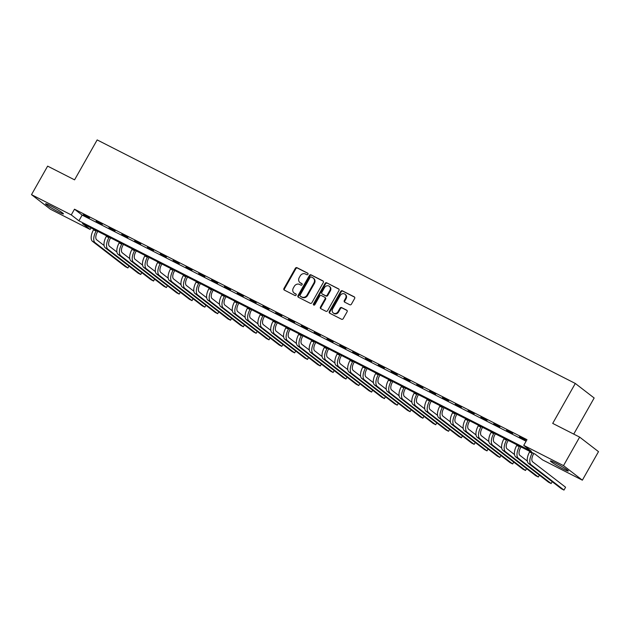<?xml version="1.0" encoding="UTF-8"?>
<svg xmlns="http://www.w3.org/2000/svg" width="630" height="630" viewBox="0 0 630 630"><rect width="100%" height="100%" fill="white"/><g stroke="black" fill="none" stroke-linecap="round" stroke-linejoin="round"><path stroke-width="0.94" d="M307.96 274.286A0.906 0.787 -52.4 0 0 307.692 273.144L296.998 267.695A1.291 1.126 -52.4 0 0 295.352 268.301L283.949 288.461A1.291 1.126 -52.4 0 0 284.327 290.091L295.021 295.541A0.906 0.787 -52.4 0 0 295.911 293.974L294.525 293.265A4.127 3.599 -52.4 0 1 294.029 292.958A4.127 3.599 -52.4 0 1 293.328 288.044L294.281 286.366A4.127 3.599 -52.4 0 1 299.534 284.421L300.919 285.13A0.906 0.787 -52.4 0 0 301.801 283.555L300.416 282.854A4.127 3.599 -52.4 0 1 299.927 282.539A4.127 3.599 -52.4 0 1 299.226 277.625L300.171 275.948A4.127 3.599 -52.4 0 1 305.424 274.003L306.81 274.712A0.906 0.787 -52.4 0 0 307.96 274.286M563.315 469.043A10.253 0.811 29.5 0 1 550.407 460.924A10.253 0.811 29.5 0 1 555.361 462.908A10.253 0.811 29.5 0 1 568.268 471.027A10.253 0.811 29.5 0 1 563.315 469.043M58.503 211.916A10.253 0.811 29.5 0 1 45.596 203.797A10.253 0.811 29.5 0 1 50.55 205.782A10.253 0.811 29.5 0 1 63.449 213.901A10.253 0.811 29.5 0 1 58.503 211.916M349.784 304.755A1.291 1.126 -52.4 0 0 351.422 304.148L354.627 298.486A1.291 1.126 -52.4 0 0 354.249 296.856L342.366 290.8A1.291 1.126 -52.4 0 0 340.728 291.406L329.325 311.566A1.291 1.126 -52.4 0 0 329.695 313.204L341.578 319.252A1.291 1.126 -52.4 0 0 343.216 318.646L347.083 311.818A1.291 1.126 -52.4 0 0 346.713 310.18L341.625 307.59A1.291 1.126 -52.4 0 0 339.987 308.196L338.066 311.59A3.449 3.008 -52.4 0 1 333.262 312.952A3.449 3.008 -52.4 0 1 332.679 308.842L340.184 295.572A3.449 3.008 -52.4 0 1 344.988 294.21A3.449 3.008 -52.4 0 1 345.579 298.313L344.327 300.526A1.291 1.126 -52.4 0 0 344.697 302.164L349.784 304.755M31.5 194.654L47.636 166.131L74.568 179.849L97.162 139.915L575.3 383.457L552.707 423.391L579.639 437.11L563.503 465.633L582.364 480.17L542.603 459.916L534.957 454.025L82.475 223.548L90.114 229.446L50.361 209.191L31.5 194.654L71.261 214.909L78.907 220.799L531.389 451.277L523.743 445.378L563.503 465.633M523.743 445.378L526.971 439.677L74.49 209.199L71.261 214.909M323.3 282.539A1.291 1.126 -52.4 0 0 322.93 280.901L311.047 274.845A1.291 1.126 -52.4 0 0 309.401 275.46L297.998 295.612A1.291 1.126 -52.4 0 0 298.376 297.25L310.259 303.298A1.291 1.126 -52.4 0 0 311.897 302.691L323.3 282.539M326.702 282.823L338.593 288.879A1.291 1.126 -52.4 0 1 338.964 290.509L327.561 310.669A1.291 1.126 -52.4 0 1 325.915 311.275L320.835 308.684A1.291 1.126 -52.4 0 1 320.457 307.054L325.08 298.88A1.291 1.126 -52.4 0 0 324.71 297.242L321.339 295.525A1.291 1.126 -52.4 0 0 319.693 296.132L314.882 304.644A0.906 0.787 -52.4 0 1 313.472 303.928L325.064 283.437A1.291 1.126 -52.4 0 1 326.702 282.823L338.956 289.202M74.49 209.199L82.128 215.098L526.097 441.228M83.31 214.665L89.468 217.799L83.459 214.405M96.138 221.193L102.296 224.335L96.288 220.933M108.966 227.729L115.117 230.864L109.108 227.469M121.787 234.258L127.945 237.4L121.936 234.006M134.615 240.794L140.773 243.928L134.757 240.534M147.444 247.33L153.594 250.464L147.585 247.07M160.264 253.858L166.422 256.993L160.414 253.599M173.093 260.395L179.251 263.529L173.234 260.135M185.913 266.923L192.071 270.057L186.063 266.663M198.741 273.459L204.9 276.594L198.891 273.2M211.57 279.988L217.72 283.13L211.711 279.728M224.39 286.524L230.548 289.658L224.54 286.264M237.219 293.052L243.377 296.195L237.368 292.8M250.047 299.589L256.197 302.723L250.189 299.329M262.868 306.125L269.026 309.259L263.017 305.865M275.696 312.653L281.854 315.787L275.845 312.393M288.524 319.19L294.675 322.324L288.666 318.93M301.345 325.718L307.503 328.852L301.494 325.458M314.173 332.254L320.331 335.388L314.315 331.994M327.002 338.782L333.152 341.925L327.143 338.523M339.822 345.319L345.98 348.453L339.972 345.059M352.65 351.847L358.809 354.989L352.792 351.595M365.471 358.383L371.629 361.518L365.62 358.123M378.299 364.92L384.457 368.054L378.449 364.66M391.128 371.448L397.278 374.582L391.269 371.188M403.948 377.984L410.106 381.118L404.098 377.724M416.776 384.513L422.935 387.647L416.926 384.253M429.605 391.049L435.755 394.183L429.747 390.789M442.425 397.577L448.584 400.719L442.575 397.317M455.254 404.113L461.412 407.248L455.403 403.854M468.082 410.642L474.233 413.784L468.224 410.39M480.903 417.178L487.061 420.312L481.052 416.918M493.731 423.714L499.889 426.849L493.873 423.454M506.559 430.243L512.71 433.377L506.701 429.983M519.38 436.779L525.538 439.913L519.529 436.519M573.733 434.101L594.161 397.995L575.3 383.457M579.639 437.11L598.5 451.647L582.364 480.17M90.996 227.895L90.114 229.446M82.128 215.098L78.907 220.799M299.927 282.539L300.431 282.933A4.127 3.599 -52.4 0 0 300.927 283.248L300.416 282.854M302.093 283.839L300.927 283.248M294.029 292.958L294.541 293.352A4.127 3.599 -52.4 0 0 295.037 293.659L294.525 293.265M296.202 294.257L295.037 293.659M307.991 273.428L297.502 268.089A1.291 1.126 -52.4 0 0 295.864 268.695L284.461 288.855A1.291 1.126 -52.4 0 0 284.469 290.162M323.292 281.224L311.551 275.239A1.291 1.126 -52.4 0 0 309.913 275.845L298.51 296.005A1.291 1.126 -52.4 0 0 298.518 297.321M311.267 276.98A0.906 0.787 -52.4 0 0 310.118 277.405L300.108 295.1A0.906 0.787 -52.4 0 0 300.368 296.242L301.825 296.99A4.127 3.599 -52.4 0 0 307.078 295.045L313.921 282.949A4.127 3.599 -52.4 0 0 313.22 278.035A4.127 3.599 -52.4 0 0 312.724 277.728L311.267 276.98M300.675 296.478A0.906 0.787 -52.4 0 0 300.88 296.635L300.368 296.242M313.22 278.035L313.732 278.428A4.127 3.599 -52.4 0 1 314.433 283.342L307.59 295.439A4.127 3.599 -52.4 0 1 302.337 297.384L300.88 296.635M325.222 297.636A1.291 1.126 -52.4 0 1 325.592 299.274L320.969 307.448A1.291 1.126 -52.4 0 0 320.977 308.763M327.214 283.216A1.291 1.126 -52.4 0 0 325.576 283.823L313.976 304.322A0.906 0.787 -52.4 0 0 313.929 305.133M329.884 290.399A3.449 3.008 -52.4 0 0 329.293 286.288A3.449 3.008 -52.4 0 0 324.497 287.65L321.851 292.328A1.291 1.126 -52.4 0 0 322.221 293.958L325.6 295.675A1.291 1.126 -52.4 0 0 327.238 295.068L329.884 290.399L330.396 290.792A3.449 3.008 -52.4 0 0 329.805 286.682L329.293 286.288M322.442 294.131A1.291 1.126 -52.4 0 0 322.733 294.352L322.221 293.958M330.396 290.792L327.75 295.462A1.291 1.126 -52.4 0 1 326.104 296.068L322.733 294.352M344.988 294.21L345.5 294.604A3.449 3.008 -52.4 0 1 346.083 298.707L344.83 300.919A1.291 1.126 -52.4 0 0 344.846 302.235M333.262 312.952L333.774 313.346A3.449 3.008 -52.4 0 0 338.578 311.984L338.066 311.59M347.075 310.503L342.137 307.983A1.291 1.126 -52.4 0 0 340.491 308.59L338.578 311.984M354.611 297.179L342.877 291.194A1.291 1.126 -52.4 0 0 341.232 291.8L329.829 311.96A1.291 1.126 -52.4 0 0 329.836 313.275M97.784 231.352L97.351 232.123A6.576 3.174 117 0 0 96.674 239.794L104.092 245.519M93.799 229.32L93.508 229.84A9.859 4.764 -63 0 0 92.492 241.337L125.338 266.663L127.906 267.97L95.059 242.644A9.859 4.764 -63 0 1 96.075 231.147L96.366 230.627M127.906 267.97L128.961 266.104M110.612 237.88L110.171 238.66A6.576 3.174 117 0 0 109.494 246.33L116.92 252.047M106.627 235.856L106.336 236.368A9.859 4.764 -63 0 0 105.312 247.873L138.167 273.2L140.734 274.499L107.88 249.181A9.859 4.764 -63 0 1 108.903 237.675L109.195 237.163M140.734 274.499L141.789 272.632M123.441 244.416L123 245.188A6.576 3.174 117 0 0 122.322 252.858L129.741 258.584M119.456 242.385L119.157 242.904A9.859 4.764 -63 0 0 118.141 254.41L150.987 279.728L153.555 281.035L120.708 255.709A9.859 4.764 -63 0 1 121.724 244.212L122.015 243.692M153.555 281.035L154.61 279.169M136.261 250.953L135.828 251.724A6.576 3.174 117 0 0 135.143 259.395L142.569 265.12M132.276 248.921L131.985 249.433A9.859 4.764 -63 0 0 130.969 260.938L163.816 286.264L166.383 287.571L133.536 262.245A9.859 4.764 -63 0 1 134.552 250.74L134.844 250.228M166.383 287.571L167.438 285.697M149.089 257.481L148.648 258.261A6.576 3.174 117 0 0 147.971 265.923L155.397 271.648M145.105 255.449L144.813 255.969A9.859 4.764 -63 0 0 143.79 267.474L176.644 292.793L179.203 294.1L146.357 268.782A9.859 4.764 -63 0 1 147.381 257.276L147.672 256.757M179.203 294.1L180.267 292.233M161.918 264.017L161.477 264.789A6.576 3.174 117 0 0 160.8 272.459L168.218 278.184M157.933 261.986L157.634 262.497A9.859 4.764 -63 0 0 156.618 274.003L189.465 299.329L192.032 300.636L159.185 275.31A9.859 4.764 -63 0 1 160.201 263.805L160.493 263.293M192.032 300.636L193.087 298.762M174.738 270.546L174.305 271.325A6.576 3.174 117 0 0 173.62 278.988L181.046 284.713M170.754 268.514L170.462 269.034A9.859 4.764 -63 0 0 169.446 280.539L202.293 305.857L204.86 307.164L172.006 281.846A9.859 4.764 -63 0 1 173.029 270.341L173.321 269.821M204.86 307.164L205.916 305.298M187.567 277.082L187.126 277.854A6.576 3.174 117 0 0 186.448 285.524L193.875 291.249M183.582 275.05L183.291 275.57A9.859 4.764 -63 0 0 182.267 287.067L215.121 312.393L217.681 313.701L184.834 288.375A9.859 4.764 -63 0 1 185.85 276.869L186.149 276.357M217.681 313.701L218.744 311.826M200.395 283.61L199.954 284.39A6.576 3.174 117 0 0 199.277 292.06L206.695 297.777M196.403 281.579L196.111 282.098A9.859 4.764 -63 0 0 195.095 293.604L227.942 318.922L230.509 320.229L197.662 294.911A9.859 4.764 -63 0 1 198.678 283.405L198.97 282.886M230.509 320.229L231.564 318.363M213.216 290.147L212.782 290.918A6.576 3.174 117 0 0 212.097 298.589L219.523 304.314M209.231 288.115L208.939 288.635A9.859 4.764 -63 0 0 207.924 300.132L240.77 325.458L243.338 326.765L210.483 301.439A9.859 4.764 -63 0 1 211.507 289.942L211.798 289.422M243.338 326.765L244.393 324.899M226.044 296.675L225.603 297.454A6.576 3.174 117 0 0 224.926 305.125L232.352 310.842M222.059 294.651L221.768 295.163A9.859 4.764 -63 0 0 220.744 306.668L253.599 331.986L256.158 333.294L223.311 307.975A9.859 4.764 -63 0 1 224.327 296.47L224.619 295.958M256.158 333.294L257.221 331.427M238.872 303.211L238.431 303.983A6.576 3.174 117 0 0 237.754 311.653L245.172 317.378M234.88 301.179L234.588 301.699A9.859 4.764 -63 0 0 233.573 313.204L266.419 338.523L268.986 339.83L236.14 314.504A9.859 4.764 -63 0 1 237.156 303.006L237.447 302.487M268.986 339.83L270.042 337.964M251.693 309.747L251.252 310.519A6.576 3.174 117 0 0 250.575 318.189L258.001 323.914M247.708 307.716L247.417 308.227A9.859 4.764 -63 0 0 246.401 319.733L279.248 345.059L281.815 346.366L248.96 321.04A9.859 4.764 -63 0 1 249.984 309.535L250.275 309.023M281.815 346.366L282.87 344.492M264.521 316.276L264.08 317.055A6.576 3.174 117 0 0 263.403 324.718L270.829 330.443M260.536 314.244L260.245 314.764A9.859 4.764 -63 0 0 259.221 326.269L292.068 351.587L294.635 352.894L261.789 327.576A9.859 4.764 -63 0 1 262.805 316.071L263.096 315.551M294.635 352.894L295.69 351.028M277.342 322.812L276.909 323.584A6.576 3.174 117 0 0 276.224 331.254L283.65 336.979M273.357 320.78L273.066 321.292A9.859 4.764 -63 0 0 272.05 332.798L304.896 358.123L307.464 359.431L274.617 334.105A9.859 4.764 -63 0 1 275.633 322.599L275.924 322.087M307.464 359.431L308.519 357.557M290.17 329.34L289.729 330.12A6.576 3.174 117 0 0 289.052 337.782L296.478 343.507M286.185 327.309L285.894 327.828A9.859 4.764 -63 0 0 284.87 339.334L317.725 364.652L320.292 365.959L287.438 340.641A9.859 4.764 -63 0 1 288.461 329.136L288.753 328.616M320.292 365.959L321.347 364.093M302.998 335.877L302.558 336.648A6.576 3.174 117 0 0 301.88 344.319L309.298 350.044M299.014 333.845L298.714 334.365A9.859 4.764 -63 0 0 297.699 345.862L330.545 371.188L333.113 372.495L300.266 347.169A9.859 4.764 -63 0 1 301.282 335.664L301.573 335.152M333.113 372.495L334.168 370.621M315.819 342.405L315.386 343.185A6.576 3.174 117 0 0 314.701 350.855L322.127 356.572M311.834 340.373L311.543 340.893A9.859 4.764 -63 0 0 310.527 352.398L343.374 377.716L345.941 379.024L313.086 353.706A9.859 4.764 -63 0 1 314.11 342.2L314.401 341.68M345.941 379.024L346.996 377.157M328.647 348.941L328.206 349.713A6.576 3.174 117 0 0 327.529 357.383L334.955 363.108M324.663 346.909L324.371 347.429A9.859 4.764 -63 0 0 323.348 358.927L356.202 384.253L358.761 385.56L325.915 360.234A9.859 4.764 -63 0 1 326.931 348.736L327.23 348.217M358.761 385.56L359.825 383.694M341.476 355.47L341.035 356.249A6.576 3.174 117 0 0 340.357 363.919L347.776 369.637M337.491 353.446L337.192 353.958A9.859 4.764 -63 0 0 336.176 365.463L369.022 390.781L371.59 392.088L338.743 366.77A9.859 4.764 -63 0 1 339.759 355.265L340.05 354.753M371.59 392.088L372.645 390.222M354.296 362.006L353.863 362.778A6.576 3.174 117 0 0 353.178 370.448L360.604 376.173M350.311 359.974L350.02 360.494A9.859 4.764 -63 0 0 349.004 371.999L381.851 397.317L384.418 398.625L351.564 373.299A9.859 4.764 -63 0 1 352.587 361.801L352.879 361.281M384.418 398.625L385.473 396.758M367.125 368.534L366.684 369.314A6.576 3.174 117 0 0 366.006 376.984L373.433 382.701M363.14 366.51L362.849 367.022A9.859 4.764 -63 0 0 361.825 378.528L394.679 403.854L397.239 405.161L364.392 379.835A9.859 4.764 -63 0 1 365.408 368.329L365.707 367.818M397.239 405.161L398.302 403.287M379.953 375.07L379.512 375.85A6.576 3.174 117 0 0 378.835 383.512L386.253 389.238M375.96 373.039L375.669 373.558A9.859 4.764 -63 0 0 374.653 385.064L407.5 410.382L410.067 411.689L377.22 386.371A9.859 4.764 -63 0 1 378.236 374.866L378.528 374.346M410.067 411.689L411.122 409.823M392.773 381.607L392.34 382.378A6.576 3.174 117 0 0 391.655 390.049L399.081 395.774M388.789 379.575L388.497 380.087A9.859 4.764 -63 0 0 387.481 391.592L420.328 416.918L422.895 418.226L390.041 392.899A9.859 4.764 -63 0 1 391.065 381.394L391.356 380.882M422.895 418.226L423.951 416.351M405.602 388.135L405.161 388.915A6.576 3.174 117 0 0 404.484 396.577L411.91 402.302M401.617 386.103L401.326 386.623A9.859 4.764 -63 0 0 400.302 398.128L433.156 423.447L435.716 424.754L402.869 399.436A9.859 4.764 -63 0 1 403.885 387.93L404.176 387.411M435.716 424.754L436.779 422.887M418.422 394.671L417.989 395.443A6.576 3.174 117 0 0 417.312 403.113L424.73 408.838M414.438 392.64L414.146 393.159A9.859 4.764 -63 0 0 413.13 404.657L445.977 429.983L448.544 431.29L415.698 405.964A9.859 4.764 -63 0 1 416.713 394.459L417.005 393.947M448.544 431.29L449.599 429.416M431.251 401.2L430.81 401.979A6.576 3.174 117 0 0 430.133 409.65L437.559 415.367M427.266 399.168L426.975 399.688A9.859 4.764 -63 0 0 425.959 411.193L458.805 436.511L461.373 437.819L428.518 412.5A9.859 4.764 -63 0 1 429.542 400.995L429.833 400.475M461.373 437.819L462.428 435.952M444.079 407.736L443.638 408.508A6.576 3.174 117 0 0 442.961 416.178L450.387 421.903M440.094 405.704L439.803 406.224A9.859 4.764 -63 0 0 438.779 417.722L471.626 443.048L474.193 444.355L441.347 419.029A9.859 4.764 -63 0 1 442.362 407.531L442.654 407.012M474.193 444.355L475.248 442.488M456.9 414.264L456.466 415.044A6.576 3.174 117 0 0 455.781 422.714L463.208 428.431M452.915 412.24L452.623 412.752A9.859 4.764 -63 0 0 451.608 424.258L484.454 449.576L487.022 450.883L454.175 425.565A9.859 4.764 -63 0 1 455.191 414.06L455.482 413.54M487.022 450.883L488.077 449.017M469.728 420.801L469.287 421.572A6.576 3.174 117 0 0 468.61 429.243L476.036 434.968M465.743 418.769L465.452 419.289A9.859 4.764 -63 0 0 464.428 430.794L497.283 456.112L499.842 457.419L466.995 432.093A9.859 4.764 -63 0 1 468.019 420.596L468.31 420.076M499.842 457.419L500.905 455.553M482.556 427.329L482.115 428.109A6.576 3.174 117 0 0 481.438 435.779L488.856 441.496M478.572 425.305L478.272 425.817A9.859 4.764 -63 0 0 477.256 437.322L510.103 462.648L512.67 463.948L479.824 438.63A9.859 4.764 -63 0 1 480.84 427.124L481.131 426.612M512.67 463.948L513.726 462.081M495.377 433.865L494.944 434.637A6.576 3.174 117 0 0 494.259 442.307L501.685 448.032M491.392 431.834L491.101 432.353A9.859 4.764 -63 0 0 490.085 443.859L522.931 469.177L525.499 470.484L492.644 445.166A9.859 4.764 -63 0 1 493.668 433.66L493.959 433.141M525.499 470.484L526.554 468.618M508.205 440.401L507.764 441.173A6.576 3.174 117 0 0 507.087 448.844L514.513 454.569M504.22 438.37L503.929 438.882A9.859 4.764 -63 0 0 502.905 450.387L535.76 475.713L538.319 477.02L505.473 451.694A9.859 4.764 -63 0 1 506.488 440.189L506.788 439.677M538.319 477.02L539.382 475.146M521.034 446.93L520.593 447.709A6.576 3.174 117 0 0 519.915 455.372L527.334 461.097M517.049 444.898L516.75 445.418A9.859 4.764 -63 0 0 515.734 456.923L548.58 482.241L551.148 483.549L518.301 458.231A9.859 4.764 -63 0 1 519.317 446.725L519.608 446.205M551.148 483.549L552.203 481.682M533.854 453.466L533.421 454.238A6.576 3.174 117 0 0 532.736 461.908L565.59 487.234L563.976 490.085L531.122 464.759A9.859 4.764 -63 0 1 532.145 453.253L532.437 452.742M563.976 490.085L561.409 488.778L528.562 463.452A9.859 4.764 -63 0 1 529.578 451.954L529.869 451.434M284.461 288.855L283.949 288.461M295.864 268.695L295.352 268.301M297.502 268.089L296.998 267.695M298.51 296.005L297.998 295.612M309.913 275.845L309.401 275.46M311.551 275.239L311.047 274.845M302.337 297.384L301.825 296.99M307.59 295.439L307.078 295.045M314.433 283.342L313.921 282.949M320.969 307.448L320.457 307.054M325.592 299.274L325.08 298.88M313.976 304.322L313.472 303.928M325.576 283.823L325.064 283.437M326.104 296.068L325.6 295.675M327.75 295.462L327.238 295.068M344.83 300.919L344.327 300.526M346.083 298.707L345.579 298.313M340.491 308.59L339.987 308.196M342.137 307.983L341.625 307.59M329.829 311.96L329.325 311.566M341.232 291.8L340.728 291.406M342.877 291.194L342.366 290.8M93.508 229.84L96.075 231.147M92.492 241.337L95.059 242.644M106.336 236.368L108.903 237.675M105.312 247.873L107.88 249.181M119.157 242.904L121.724 244.212M118.141 254.41L120.708 255.709M131.985 249.433L134.552 250.74M130.969 260.938L133.536 262.245M144.813 255.969L147.381 257.276M143.79 267.474L146.357 268.782M157.634 262.497L160.201 263.805M156.618 274.003L159.185 275.31M170.462 269.034L173.029 270.341M169.446 280.539L172.006 281.846M183.291 275.57L185.85 276.869M182.267 287.067L184.834 288.375M196.111 282.098L198.678 283.405M195.095 293.604L197.662 294.911M208.939 288.635L211.507 289.942M207.924 300.132L210.483 301.439M221.768 295.163L224.327 296.47M220.744 306.668L223.311 307.975M234.588 301.699L237.156 303.006M233.573 313.204L236.14 314.504M247.417 308.227L249.984 309.535M246.401 319.733L248.96 321.04M260.245 314.764L262.805 316.071M259.221 326.269L261.789 327.576M273.066 321.292L275.633 322.599M272.05 332.798L274.617 334.105M285.894 327.828L288.461 329.136M284.87 339.334L287.438 340.641M298.714 334.365L301.282 335.664M297.699 345.862L300.266 347.169M311.543 340.893L314.11 342.2M310.527 352.398L313.086 353.706M324.371 347.429L326.931 348.736M323.348 358.927L325.915 360.234M337.192 353.958L339.759 355.265M336.176 365.463L338.743 366.77M350.02 360.494L352.587 361.801M349.004 371.999L351.564 373.299M362.849 367.022L365.408 368.329M361.825 378.528L364.392 379.835M375.669 373.558L378.236 374.866M374.653 385.064L377.22 386.371M388.497 380.087L391.065 381.394M387.481 391.592L390.041 392.899M401.326 386.623L403.885 387.93M400.302 398.128L402.869 399.436M414.146 393.159L416.713 394.459M413.13 404.657L415.698 405.964M426.975 399.688L429.542 400.995M425.959 411.193L428.518 412.5M439.803 406.224L442.362 407.531M438.779 417.722L441.347 419.029M452.623 412.752L455.191 414.06M451.608 424.258L454.175 425.565M465.452 419.289L468.019 420.596M464.428 430.794L466.995 432.093M478.272 425.817L480.84 427.124M477.256 437.322L479.824 438.63M491.101 432.353L493.668 433.66M490.085 443.859L492.644 445.166M503.929 438.882L506.488 440.189M502.905 450.387L505.473 451.694M516.75 445.418L519.317 446.725M515.734 456.923L518.301 458.231M529.578 451.954L532.145 453.253M528.562 463.452L531.122 464.759M300.77 296.565L300.258 296.179M325.371 297.738L324.867 297.344M322.576 294.257L322.072 293.863"/></g></svg>
